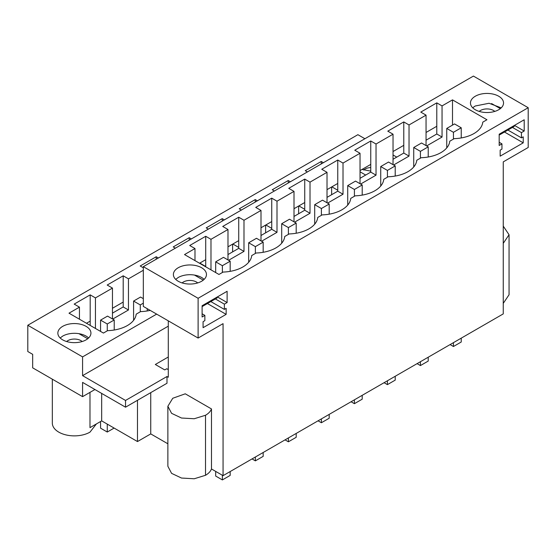 <?xml version="1.0" encoding="UTF-8"?>
<svg xmlns="http://www.w3.org/2000/svg" width="556" height="556" viewBox="0 0 556 556"><rect width="100%" height="100%" fill="white"/><g stroke="black" fill="none" stroke-linecap="round" stroke-linejoin="round"><path stroke-width="0.83" d="M227.988 259.944L227.988 229.489L210.981 239.309L205.72 236.272L197.721 240.887L189.721 245.509L194.982 248.546L184.529 254.578L218.967 274.462L223.13 272.065A30.323 17.507 0 0 0 242.882 266.963A30.323 17.507 0 0 0 251.715 255.558L256.135 253.008A30.323 17.507 0 0 0 275.887 247.906A30.323 17.507 0 0 0 284.721 236.502L289.148 233.944A30.323 17.507 0 0 0 308.9 228.85A30.323 17.507 0 0 0 317.733 217.445L322.153 214.887A30.323 17.507 0 0 0 341.905 209.786A30.323 17.507 0 0 0 350.739 198.388L355.166 195.83A30.323 17.507 0 0 0 374.918 190.729A30.323 17.507 0 0 0 383.751 179.331L388.171 176.773A30.323 17.507 0 0 0 407.923 171.672A30.323 17.507 0 0 0 416.757 160.267L421.184 157.716A30.323 17.507 -0 0 0 440.936 152.615A30.323 17.507 -0 0 0 449.769 141.21L454.189 138.659A30.323 17.507 0 0 0 482.775 122.153L486.938 119.755L452.501 99.871L452.501 125.107M194.982 248.546L194.982 260.618M452.501 99.871L442.048 105.904L442.048 137.04L426.64 145.936M442.048 105.904L436.787 102.867L420.781 112.103L426.049 115.141L426.049 145.596M426.049 115.141L409.035 124.961L409.035 156.097L393.627 164.993M360.031 183.709L360.031 153.261L354.763 150.217L370.762 140.981L376.03 144.018L393.036 134.198L393.036 164.652M376.03 144.018L376.03 175.161L360.622 184.057M360.031 153.261L343.017 163.075L343.017 194.218L327.609 203.114M294.006 221.823L294.006 191.375L288.745 188.338L304.744 179.095L310.012 182.139L327.018 172.318L327.018 202.766M310.012 182.139L310.012 213.275L294.604 222.171M294.006 191.375L276.999 201.196L276.999 232.332L261.591 241.228M227.988 229.489L222.727 226.452L230.726 221.83L238.726 217.215L243.994 220.252L261 210.432L261 240.887M243.994 220.252L243.994 251.388L228.585 260.284M210.981 239.309L210.981 269.855M198.11 298.287L528.2 107.711L473.42 76.082L143.33 266.665L143.33 306.425L198.11 338.055L198.11 298.287L143.33 266.665M475.31 96.23A16.541 9.549 0 0 0 470.459 102.985A16.541 9.549 0 0 0 480.676 111.805A16.541 9.549 0 0 0 498.697 109.734A16.541 9.549 0 0 0 503.541 102.985A16.541 9.549 0 0 0 493.332 94.159A16.541 9.549 0 0 0 475.31 96.23M261 210.432L255.739 207.395L271.738 198.151L276.999 201.196M327.018 172.318L321.757 169.274L337.756 160.038L343.017 163.075M393.036 134.198L387.775 131.16L403.774 121.924L403.774 153.06L409.035 156.097M409.035 124.961L403.774 121.924M201.619 281.253A16.541 9.549 0 0 0 206.464 274.504A16.541 9.549 0 0 0 196.254 265.678A16.541 9.549 0 0 0 178.226 267.749A16.541 9.549 0 0 0 173.382 274.504A16.541 9.549 0 0 0 183.591 283.324A16.541 9.549 0 0 0 201.619 281.253M436.787 102.867L436.787 134.003L442.048 137.04M426.049 140.202L436.787 134.003M393.036 159.259L403.774 153.06M528.2 107.711L528.2 147.479L503.249 161.886L503.249 313.897L223.06 475.658L223.06 323.648L198.11 338.055M524.204 131.028L521.445 132.62L521.445 137.874L523.231 136.839L523.231 142.843L500.164 156.16L500.164 150.162L501.95 149.126L501.95 143.872L499.184 145.47L499.184 134.211L524.204 119.769L524.204 131.028L514.46 125.399M227.119 302.547L224.36 304.139L224.36 309.393L226.146 308.358L226.146 314.362L203.079 327.679L203.079 321.681L204.865 320.645L204.865 315.391L202.106 316.99L202.106 305.73L227.119 291.288L227.119 302.547L217.375 296.918M168.287 320.833L168.287 377.253L166.988 376.509L125.531 400.445L82.58 375.647L82.58 356.889L156.653 314.119M403.774 145.331L393.036 151.531M436.787 126.275L426.049 132.474M501.227 107.864L489.065 103.263L475.31 105.987A16.541 9.549 -0 0 0 472.781 107.857M199.541 263.245L205.72 259.68L205.72 266.817M227.988 254.551L238.726 248.351L243.994 251.388M227.988 246.822L238.726 240.623L238.726 248.351M261 235.494L271.738 229.294L276.999 232.332M261 227.765L271.738 221.566L271.738 229.294M294.006 216.437L304.744 210.237L310.012 213.275M294.006 208.708L304.744 202.509L304.744 210.237M327.018 197.373L337.756 191.174L343.017 194.218M327.018 189.645L337.756 183.445L337.756 191.174M360.031 178.316L370.762 172.117L376.03 175.161M360.031 170.588L370.762 164.388L370.762 172.117M503.249 303.374L509.053 294.763L509.053 234.736L503.249 226.125M223.06 475.658L211.482 468.972L211.482 408.945L185.259 393.808L172.756 398.263L167.87 406.255L171.589 413.33L181.485 418.022L194.225 418.744L205.518 415.262C208.556 413.483 210.543 411.377 211.482 408.945M167.87 406.255L167.87 466.282L171.589 473.358L181.485 478.042L194.225 478.772L205.518 475.283C208.556 473.51 210.543 471.405 211.482 468.972M167.87 443.792L150.739 433.902L150.739 392.64M89.982 392.376L89.982 427.64L101.678 420.885L137.485 441.561L150.739 433.902M521.445 132.62L512.444 127.421M521.445 137.874L507.892 130.048M523.231 142.843L504.48 132.022M501.95 143.872L499.184 142.28M168.287 326.163L82.58 375.647M168.287 357.001L155.319 364.486L164.743 369.921L166.779 368.746L168.287 369.622M503.249 243.354L509.053 234.736M94.923 389.527L82.58 396.65L32.672 367.843L32.672 354.339L27.8 351.524L27.8 325.26L82.58 356.889M150.176 310.38A30.323 17.507 180 0 1 140.605 311.603L136.185 314.161A30.323 17.507 180 0 1 107.593 330.66L103.437 333.065L69 313.181L79.452 307.148L74.184 304.104L90.19 294.868L90.19 325.413M90.19 294.868L95.451 297.905L112.458 288.091L107.197 285.047L123.196 275.811L123.196 306.947L112.458 313.146M27.8 325.26L357.89 134.684L364.91 138.736M393.036 154.978L396.748 157.119M90.19 321.132L86.479 323.272M123.196 302.075L112.458 308.274M307.392 171.943L305.251 170.706L321.25 161.469L323.397 162.706M321.25 161.469L321.25 163.944M362.039 169.427L370.762 171.123M123.196 275.811L128.457 278.848L128.457 309.991L112.694 319.088M143.33 270.265L128.457 278.848M143.33 267.797L140.202 265.99L156.208 256.754L158.349 257.991M175.355 248.171L173.215 246.933L189.214 237.697L191.354 238.934M208.368 229.114L206.22 227.877L222.226 218.64L224.367 219.877M241.373 210.057L239.233 208.82L255.232 199.583L257.379 200.82M274.386 191L272.238 189.763L288.244 180.526L290.385 181.763M365.688 175.05L360.031 171.783M86.083 339.855A16.541 9.549 180 0 1 68.061 341.926A16.541 9.549 180 0 1 57.852 333.1A16.541 9.549 180 0 1 62.696 326.351A16.541 9.549 180 0 1 80.717 324.28A16.541 9.549 180 0 1 90.934 333.1A16.541 9.549 180 0 1 86.083 339.855M95.451 297.905L95.451 328.457M79.452 307.148L79.452 319.214M112.458 288.091L112.458 318.956M205.72 236.272L205.72 259.68M204.142 279.376A16.541 9.549 -0 0 0 178.226 277.507L175.703 279.376M166.988 376.509L166.988 383.258L125.531 407.194L82.58 382.396L82.58 396.65M224.36 304.139L215.36 298.94M224.36 309.393L210.814 301.567M226.146 314.362L207.402 303.541M204.865 315.391L202.106 313.799M125.531 400.445L125.531 407.194M137.485 441.561L137.485 400.292M52.333 379.192L52.333 423.137A22.052 12.732 -0 0 0 65.949 434.903A22.052 12.732 -0 0 0 89.982 432.144L96.396 423.943M101.678 420.885L101.678 393.426M88.612 337.978A16.541 9.549 -0 0 0 62.696 336.102L60.166 337.978M370.762 140.981L370.762 164.388M337.756 160.038L337.756 183.445M304.744 179.095L304.744 202.509M271.738 198.151L271.738 221.566M238.726 217.215L238.726 240.623M288.244 180.526L288.244 183M255.232 199.583L255.232 202.057M222.226 218.64L222.226 221.114M189.214 237.697L189.214 240.171M156.208 256.754L156.208 259.228M123.196 306.947L128.457 309.991M331.869 186.851L337.756 190.249M331.64 194.711L331.64 186.983M298.857 205.908L304.744 209.306M298.628 213.768L298.628 206.04M265.844 224.965L271.738 228.363M265.622 232.825L265.622 225.097M232.839 244.021L238.726 247.42M232.61 251.882L232.61 244.153M199.826 263.078L205.72 266.477M140.279 311.791L140.279 304.931L143.33 303.166M133.586 320.332L133.586 301.067L140.279 304.931M133.586 301.067L140.536 297.05L143.33 298.662M147.229 310.964L147.229 308.677M100.573 421.524L100.573 428.169L107.266 432.033L114.126 428.071M107.266 432.033L107.266 424.117M107.266 330.848L107.266 323.988L114.223 319.971L107.53 316.107L100.573 320.124L107.266 323.988M100.573 331.411L100.573 320.124M114.223 330.021L114.223 319.971M461.23 338.152L461.23 342.01L453.439 346.513L453.439 342.656M450.096 344.581L453.439 346.513M453.439 139.097L453.439 132.3L461.23 127.797L461.23 137.944M446.746 147.917L446.746 128.436L453.439 132.3M446.746 128.436L454.537 123.932L461.23 127.797M428.224 357.209L428.224 361.066L420.426 365.57L420.426 361.713M417.083 363.638L420.426 365.57M420.426 158.154L420.426 151.357L428.224 146.853L428.224 157M413.733 166.974L413.733 147.493L420.426 151.357M413.733 147.493L421.531 142.989L428.224 146.853M395.212 376.266L395.212 380.123L387.421 384.627L387.421 380.77M384.078 382.702L387.421 384.627M387.421 177.211L387.421 170.414L395.212 165.91L395.212 176.057M380.728 186.031L380.728 166.55L387.421 170.414M380.728 166.55L388.519 162.046L395.212 165.91M362.206 395.323L362.206 399.18L354.408 403.684L354.408 399.827M351.065 401.759L354.408 403.684M354.408 196.268L354.408 189.471L362.206 184.967L362.206 195.114M347.715 205.088L347.715 185.607L354.408 189.471M347.715 185.607L355.513 181.103L362.206 184.967M329.194 414.387L329.194 418.237L321.396 422.741L321.396 418.883M318.06 420.816L321.396 422.741M321.396 215.325L321.396 208.528L329.194 204.024L329.194 214.178M314.703 224.144L314.703 204.664L321.396 208.528M314.703 204.664L322.501 200.16L329.194 204.024M296.188 433.444L296.188 437.301L288.39 441.798L288.39 437.94M285.047 439.872L288.39 441.798M288.39 234.382L288.39 227.585L296.188 223.081L296.188 233.235M281.697 243.201L281.697 223.72L288.39 227.585M281.697 223.72L289.495 219.217L296.188 223.081M263.176 452.501L263.176 456.358L255.378 460.854L255.378 456.997M252.042 458.929L255.378 460.854M255.378 253.439L255.378 246.642L263.176 242.145L263.176 252.292M248.685 262.258L248.685 242.777L255.378 246.642M248.685 242.777L256.483 238.281L263.176 242.145M230.17 471.557L230.17 475.415L222.372 479.918L222.372 475.262M215.679 471.398L215.679 476.054L222.372 479.918M222.372 272.496L222.372 265.698L230.17 261.202L230.17 271.349M215.679 272.565L215.679 261.834L222.372 265.698M215.679 261.834L223.477 257.338L230.17 261.202M479.209 111.409A9.188 5.303 180 0 1 494.777 111.415M514.23 125.531L514.23 126.393L499.184 135.08M500.351 108.629L491.58 103.562M182.125 282.928A9.188 5.303 180 0 1 197.693 282.935M217.146 297.05L217.146 297.912L202.106 306.599M203.267 280.141L194.496 275.081M363.714 170.018A9.188 5.303 180 0 1 370.762 167.558M66.63 341.537A9.188 5.303 180 0 1 82.17 341.53M78.959 333.676L87.737 338.743M205.518 475.283L205.518 415.262"/></g></svg>

